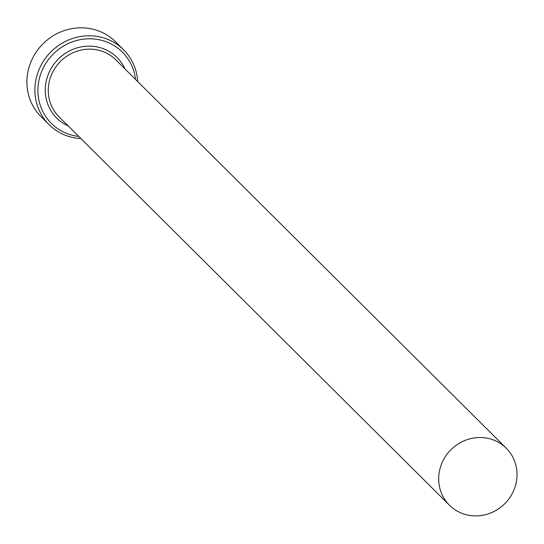 <?xml version="1.0" encoding="UTF-8"?>
<svg xmlns="http://www.w3.org/2000/svg" width="544" height="544" viewBox="0 0 544 544"><rect width="100%" height="100%" fill="white"/><g stroke="black" fill="none" stroke-linecap="round" stroke-linejoin="round"><path stroke-width="0.82" d="M135.531 79.41A50.293 47.641 134.9 0 0 100.062 39.943A50.293 47.641 134.9 0 0 39.719 77.173A50.293 47.641 134.9 0 0 73.719 135.606A50.293 47.641 134.9 0 0 78.778 136.456M80.913 138.577A52.809 50.021 -45.1 0 1 72.488 137.428A52.809 50.021 -45.1 0 1 49.076 124.644A52.809 50.021 -45.1 0 1 42.242 63.138A52.809 50.021 -45.1 0 1 100.15 36.985A52.809 50.021 -45.1 0 1 123.563 49.769A52.809 50.021 -45.1 0 1 137.666 81.532M123.563 49.769L115.559 41.806A52.809 50.021 134.9 0 0 92.154 29.022A52.809 50.021 134.9 0 0 34.238 55.175A52.809 50.021 134.9 0 0 41.072 116.681L49.076 124.644M467.316 514.978A40.236 38.114 134.9 0 0 511.442 495.054A40.236 38.114 134.9 0 0 506.233 448.188A40.236 38.114 134.9 0 0 488.396 438.45A40.236 38.114 134.9 0 0 444.271 458.374A40.236 38.114 134.9 0 0 449.48 505.24A40.236 38.114 134.9 0 0 467.316 514.978M449.48 505.24L59.085 116.865A40.236 38.114 -45.1 0 1 53.876 70.006A40.236 38.114 -45.1 0 1 98.002 50.075A40.236 38.114 -45.1 0 1 115.838 59.82L506.233 448.188M68.218 125.95A42.752 40.494 -45.1 0 1 48.056 74.888A42.752 40.494 -45.1 0 1 98.09 47.117A42.752 40.494 -45.1 0 1 124.97 68.898"/></g></svg>
